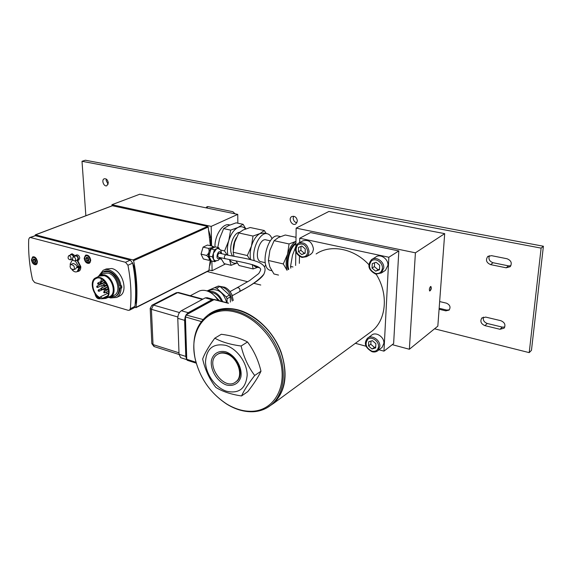 <?xml version="1.0" encoding="UTF-8"?>
<svg xmlns="http://www.w3.org/2000/svg" width="572" height="572" viewBox="0 0 572 572"><rect width="100%" height="100%" fill="white"/><g stroke="black" fill="none" stroke-linecap="round" stroke-linejoin="round"><path stroke-width="0.86" d="M296.017 237.301L285.256 235.006L278.4 237.537L274.124 240.69L269.912 250.271L268.382 260.46L269.855 266.952L273.952 273.974L278.507 275.075M287.022 270.291L283.283 263.942L287.544 254.254L289.067 243.958L274.124 240.69M289.067 243.958L295.96 241.348C292.356 243.479 289.554 247.776 287.544 254.254C285.878 260.367 285.721 265.701 287.065 270.27M283.283 263.942L268.382 260.46M295.938 243.157C289.675 246.039 284.985 262.126 288.231 269.612M280.452 236.608L278.857 236.265C268.182 231.853 258.994 267.396 270.063 270.284L271.006 270.513M295.924 243.786C290.126 247.419 286.05 261.969 288.796 269.298M295.731 246.832L292.499 255.198L290.555 266.395L290.783 268.182M290.555 266.395L292.964 266.96M295.624 265.465L295.824 251.28M295.888 246.339L296.146 228.121L415.415 252.817L409.359 349.256L392.263 344.659M439.16 308.272L446.796 310.095L445.845 310.853L449.113 310.074C450.879 307.128 449.985 304.826 446.439 303.16L439.653 301.573L444.694 233.641L328.879 211.468L296.146 228.121M434.556 328.8L529.214 352.631L541.119 248.119L82.01 161.29L85.857 215.737M207.228 271.557L247.697 281.746M253.825 283.29L260.768 285.035M445.845 310.853L439.089 309.238L437.83 326.14L409.359 349.256M206.006 207.843L206.942 206.742L208.029 206.621L232.89 211.712L235.042 213.821M491.455 255.648L507.064 258.758C511.246 260.532 512.283 263.177 510.188 266.695L506.156 267.803L490.612 264.622C486.436 262.77 485.456 260.103 487.673 256.621L491.455 255.648M485.685 317.095L500.843 320.692C504.74 322.401 505.834 324.889 504.125 328.149L499.985 329.286L484.884 325.625C480.988 323.852 479.951 321.35 481.767 318.118L485.685 317.095M108.301 182.811L106.885 185.728C103.847 187.108 101.094 179.801 104.268 178.779C106.392 178.528 107.736 179.873 108.301 182.811M297.376 221.014L295.81 223.988C292.063 226.376 287.823 218.554 291.784 216.559C294.852 215.787 296.718 217.274 297.376 221.014M237.845 223.202L237.759 214.378L139.79 194.208L111.955 204.697L112.019 205.841M236.172 312.283C208.051 303.939 187.881 329.601 195.352 359.466C200.121 378.507 210.539 393.329 226.612 403.918C235.392 409.266 244.144 411.704 252.881 411.239C272.229 410.145 285.392 390.798 281.488 366.416C277.763 342.063 257.314 317.918 236.172 312.283M220.506 310.038L208.444 314.729C195.738 324.453 191.327 339.246 195.216 359.109C200.057 378.449 210.639 393.493 226.97 404.261C235.886 409.695 244.78 412.176 253.661 411.704C260.739 411.211 266.859 408.701 272.015 404.189C285.635 392.249 287.273 365.958 274.939 343.579C262.712 321.149 238.903 306.921 220.506 310.038M211.225 313.084L222.129 309.13C240.512 305.999 264.293 320.184 276.49 342.564C288.803 364.893 287.151 391.141 273.53 403.074L270.585 405.384M217.768 354.19C220.241 352.574 223.151 352.252 226.498 353.231C237.959 356.142 244.816 375.539 236.522 381.367L235.607 382.017M225.919 353.596C237.38 356.513 244.244 375.926 235.95 381.753C224.231 392.092 204.047 363.413 216.867 354.776C219.383 352.967 222.401 352.574 225.919 353.596M226.283 384.942C233.133 386.708 238.924 383.583 240.883 376.912C242.592 367.31 235.199 355.055 225.783 351.816C218.847 350.214 213.227 353.575 211.447 360.224C209.96 369.705 217.045 381.517 226.283 384.942M247.175 375.211C247.204 362.784 236.951 348.598 225.683 345.331C213.127 343.093 206.399 348.641 205.512 361.976C205.741 374.052 215.358 387.587 226.376 391.205C238.889 394.015 245.824 388.681 247.175 375.211M241.534 395.96C230.881 394.344 222.293 391.477 215.787 387.373C209.466 379.179 205.091 369.726 202.652 359.03C204.654 353.403 208.708 346.446 214.815 338.166C221.45 341.927 230.216 344.544 241.105 346.01C243.722 357.1 248.255 366.924 254.697 375.482C248.32 383.755 243.937 390.583 241.534 395.96L247.805 391.613C253.975 383.676 258.365 376.877 260.982 371.221C258.387 360.26 253.889 350.514 247.512 341.992C240.533 338.202 231.803 335.628 221.321 334.284L214.815 338.166M254.697 375.482L260.982 371.221M241.105 346.01L247.512 341.992M185.879 315.215L185.399 316.945L201.272 321.535M185.335 316.917L186.586 359.159L185.793 356.413L184.62 320.327L185.235 316.652M186.086 314.865L188.195 312.691L211.998 299.714L214.014 299.585M209.595 292.02L210.103 291.749L212.462 293.908M214.622 295.888L219.398 300.65M207.035 290.933L218.375 286.043L207.221 290.991M219.998 286.465L229.472 295.095L226.197 296.897L216.695 288.231L219.998 286.465L218.375 286.043M227.098 302.738L227.041 298.734L230.316 296.918L230.38 302.095M227.041 298.734L226.197 296.897M216.695 288.231L215.072 287.802M226.719 302.631C223.731 292.8 218.361 288.553 210.596 289.897L207.972 291.27M230.316 296.918L229.472 295.095M222.651 301.53C219.24 294.001 214.421 290.612 208.201 291.363M221.471 301.215C219.012 295.867 215.451 292.921 210.782 292.371M210.103 291.749L208.473 291.312M213.406 299.399L207.128 297.697L205.234 297.876L181.345 310.739C179.079 312.305 177.892 314.836 177.778 318.332L179.043 354.268L180.638 357.672L181.202 357.85M217.889 300.243C214.843 295.266 210.989 292.092 206.335 290.726C203.174 289.925 200.372 290.254 197.912 291.727L190.319 295.717M267.024 407.779L273.716 403.281C285.785 391.069 288.224 373.952 281.038 351.93C273.466 331.767 255.877 314.693 238.302 309.938C227.37 307.135 217.918 308.351 209.938 313.578L207.607 315.308M316.123 253.954C330.459 244.058 353.71 248.291 368.826 264.622M376.176 274.21C388.481 293.672 386.522 319.012 372.558 330.673L368.182 333.891M305.233 248.927L305.155 253.203L301.744 254.583L298.427 251.709L298.491 247.447L301.887 246.046L305.233 248.927M298.92 242.957L302.774 240.912C308.601 239.268 312.169 241.999 313.492 249.106L312.569 252.495L310.26 254.612M301.744 254.583L305.162 252.817M301.015 246.403L300.908 250.357L298.427 251.709M300.908 250.357L304.218 253.217M375.883 343.715L375.682 347.89L371.993 348.991L368.511 345.931L368.704 341.77L372.379 340.647L375.883 343.715M368.111 337.809L371.471 335.321C375.568 331.209 384.513 336.951 383.869 343.343L382.075 347.397L381.345 347.962M371.993 348.991L375.732 346.754M371.049 341.055L370.785 344.222L368.511 345.931M370.785 344.222L374.252 347.268M379.679 265.294L379.465 269.755L375.64 271.149L372.043 268.104L372.243 263.656L376.054 262.241L379.679 265.294M372.293 259.18L375.668 257.093C380.187 253.332 388.531 258.937 387.909 265.379L385.485 270.299L384.649 270.849M375.64 271.149L379.501 269.055M374.631 262.77L374.374 266.623L372.043 268.104M374.374 266.623L377.963 269.655M299.678 242.557L299.742 238.238L310.532 232.561L398.82 250.929L393.629 343.593L383.962 351.151L378.986 349.785M429.651 290.976C430.93 289.689 431.288 288.188 430.723 286.479M430.487 286.593L430.916 286.493C431.595 288.402 431.202 289.918 429.744 291.026C429.05 289.768 429.293 288.288 430.487 286.593M439.653 301.573L439.089 309.238M444.694 233.641L415.415 252.817M529.214 352.631L531.459 350.329L543.4 246.239L85.364 160.224L82.01 161.29M489.389 255.698C488.238 259.03 489.46 261.375 493.05 262.727L508.544 265.88L510.875 265.78M483.483 317.11C482.789 320.127 484.062 322.258 487.287 323.495L502.338 327.12L504.776 327.062M106.306 179.107L106.142 180.559L108.144 184.248M293.658 216.23L293.179 218.082C293.393 220.663 294.637 222.251 296.918 222.837M207.65 206.585L207.05 208.058M446.796 310.095L449.342 309.831M541.119 248.119L543.4 246.239M398.82 250.929L388.846 257.25L383.962 351.151M366.03 346.232L355.362 343.307M299.356 263.363L299.463 256.342M299.742 238.238L388.846 257.25M261.268 261.776L260.66 261.633C253.446 259.767 259.309 237.073 266.273 239.94L270.313 240.826M236.114 261.061L239.082 265.537L253.117 268.933L252.266 264.55M249.907 259.438L247.318 255.548L251.465 246.096L253.003 236.064L259.988 233.562L264.293 230.53L266.273 233.562M264.293 230.53L250.171 227.52L243.25 229.944L238.781 232.954L234.692 242.306L233.147 252.238L247.318 255.548M233.147 252.238L233.984 256.327M238.781 232.954L253.003 236.064M257.707 267.317L253.117 268.933M252.738 264.693L255.155 266.659L256.399 267.002M266.838 233.683L264.15 233.104L259.988 233.562C256.292 235.593 253.446 239.768 251.465 246.096C250.1 250.965 249.814 255.47 250.615 259.609M259.409 267.753L256.914 266.266M254.211 260.603C251.301 249.035 260.589 230.823 267.71 233.869C269.605 234.513 271.042 236.15 272.029 238.796M265.923 265.286L264.257 266.652M233.283 250.071C233.162 245.538 234.213 241.363 236.443 237.544M232.804 256.106C227.649 250.715 232.675 232.811 239.482 232.318M245.538 228.979C243.45 226.669 240.948 226.147 238.031 227.434C233.962 229.572 230.859 234.019 228.721 240.783C227.277 245.939 226.998 250.722 227.892 255.141M229.715 259.867C231.689 262.841 234.198 263.849 237.237 262.898M227.148 254.976L224.567 250.958L228.721 240.783L230.666 230.13L238.031 227.434L243.086 224.31L245.838 228.871M237.273 262.948L231.102 265.322L229.544 259.838M243.086 224.31L236.143 222.837L228.864 225.461L223.666 228.6L219.541 238.71L217.789 247.447M230.666 230.13L223.666 228.6M224.567 250.958L220.434 249.985M220.599 257.822L224.203 263.649L231.102 265.322M221.443 259.352L219.977 258.816M214.972 247.061C214.521 235.264 223.151 222.422 229.622 224.968L229.865 225.018M237.759 214.378L211.19 226.383L211.59 246.003M211.897 261.039L212.098 270.742L225.454 263.949M211.19 226.383L111.955 204.697M212.098 270.742L209.18 270.013M207.636 226.383L133.019 259.945L133.612 260.668L208.194 227.041L207.636 226.383L112.441 205.748M133.019 259.945L35.471 234.856L112.798 205.613M35.014 235.635L35.471 234.856M134.57 307.457L136.065 307.35C137.766 292.778 136.951 277.213 133.612 260.668M208.88 270.72L210.246 260.253M210.367 245.717L208.194 227.041M214.414 249.771L216.595 248.72L213.385 253.296L214.414 249.771L210.996 248.97L208.93 256.006L212.348 256.828L213.385 253.296L213.499 259.273L212.348 256.828M221.593 253.675C220.477 248.727 221.264 250.7 218.332 248.555L216.595 248.72L218.761 247.669L215.351 246.875L210.996 248.97M218.554 257.307L218.425 257.271C217.396 256.041 217.575 254.697 218.947 253.239L219.534 253.181M201.029 254.111L203.367 258.966L208.859 260.303C209.86 259.116 209.08 257.493 206.542 255.434C209.002 253.51 209.688 251.165 208.601 248.405L203.081 247.111L201.029 254.111L206.542 255.434M208.601 248.405L212.019 247.647L212.963 246.325L207.457 245.045L203.081 247.111M218.761 247.669L219.383 249.027M213.857 247.597L212.048 247.726C208.201 249.263 207.085 259.13 210.675 259.688M210.596 250.336L209.23 254.998M208.93 256.006L211.24 260.882L214.643 261.711L213.499 259.273L215.394 260.896M216.137 260.968L214.643 261.711M210.868 260.096L208.859 260.303M213.149 246.389L214.321 247.369M133.977 307.929L134.963 306.363C136.365 292.792 135.6 278.371 132.683 263.099L130.273 260.16L35.364 235.678L29.723 237.544M103.768 270.048L106.163 268.983L111.847 268.518C122.644 270.756 128.6 291.899 119.67 295.981L118.955 296.332M99.02 275.618L103.096 270.349C109.452 266.595 120.056 275.876 120.957 286.129L121.664 285.793L121.786 287.909L121.078 288.252C120.971 292.671 119.491 295.738 116.652 297.447L110.546 297.955L109.302 297.512M121.078 288.252L119.984 287.945L120.692 287.609L120.628 286.036M120.692 287.609L121.786 287.909M103.146 271.979L103.704 271.657C109.431 268.268 118.983 276.569 119.863 285.821L120.957 286.129M119.984 287.945C119.863 291.906 118.526 294.644 115.973 296.174L114.736 296.696M72.623 259.481L71.779 259.302M70.034 255.219L70.778 254.304C72.101 254.004 73.109 254.812 73.802 256.714M68.704 255.763L71.007 254.812C72.108 254.583 72.923 255.262 73.452 256.864M70.885 254.261L72.122 253.753L74.989 255.677M71.121 258.151L70.449 259.86C68.139 259.316 67.525 257.965 68.619 255.798C69.841 255.598 70.678 256.378 71.121 258.151M70.821 268.547L73.488 269.784C74.61 268.897 74.667 267.517 73.652 265.644L70.999 264.407C69.87 265.294 69.813 266.674 70.821 268.547M75.633 268.854L76.627 267.381L77.656 266.945L79.994 267.582L79.894 266.209L78.864 266.645L76.526 266.009L75.926 264.679L73.273 263.442L71.114 264.357M77.656 266.945L77.678 266.323M79.994 267.582L78.972 268.025L76.627 267.381M73.059 260.281L71.965 260.546L70.07 264.243L70.892 264.464M78.864 266.645L75.275 260.939M78.3 271.157L80.387 266.731L77.227 260.682M71.958 269.641C73.674 271.679 75.39 272.358 77.113 271.671L78.972 268.025M77.456 271.521C79.744 271.378 80.859 269.769 80.809 266.695L77.692 260.517M99.986 275.068L102.917 272.093L108.058 271.679C117.789 273.723 123.173 292.828 115.122 296.503L110.339 297.125M100.243 274.96L103.561 273.466L108.144 273.101C116.795 274.932 121.571 291.906 114.414 295.159L113.842 295.438M97.669 276.955L99.7 275.203L104.29 274.839C112.949 276.691 117.76 293.736 110.596 296.997L107.4 297.683M98.177 276.726C99.742 275.182 101.702 274.717 104.054 275.318C113.857 277.449 117.246 297.411 107.901 297.44M96.117 277.656L99.764 276.011L104.075 275.668C112.198 277.413 116.702 293.393 109.988 296.446L109.459 296.696M101.337 298.777C93.2 296.861 88.774 280.859 95.61 277.885L99.921 277.549C108.051 279.315 112.598 295.359 105.877 298.412L101.337 298.777M100.157 297.647C93.072 294.737 90.026 281.167 95.939 278.578C103.804 273.866 113.792 293.822 105.527 297.733L102.409 298.305L100.6 296.718L100.157 297.647M97.104 286.05L104.583 282.604L105.477 283.605M107.429 295.91L102.409 298.305M107.629 293.379L106.027 292.249M104.855 291.112L103.425 289.246M102.467 287.537L101.687 285.607M101.287 284.12L101.194 283.662M100.987 281.524L101.308 278.771M74.517 256.42L75.261 255.505C76.862 255.255 77.921 256.277 78.428 258.573L77.57 260.575L76.276 260.517M73.195 256.971L75.49 256.013C76.777 255.813 77.62 256.635 78.021 258.465L77.249 260.103M75.375 255.455L76.605 254.948C78.207 254.697 79.258 255.72 79.765 258.008L78.793 260.053M75.647 259.473L74.961 261.068C72.63 260.539 72.015 259.18 73.109 257.007C74.389 256.807 75.239 257.629 75.647 259.473M127.935 265.251C130.895 280.595 131.689 295.08 130.323 308.708L129.479 310.203L128.2 310.317L34.699 282.561L32.568 279.858C29.472 266.03 28.192 252.488 28.729 239.225L29.63 237.58L30.48 237.53L125.518 262.291L127.935 265.251L132.683 263.099M31.453 259.931L32.718 256.849C35.056 256.549 36.622 258.129 37.416 261.597L36.165 264.657C33.819 264.979 32.246 263.406 31.453 259.931M84.163 258.372L85.571 255.155C88.188 254.74 89.904 256.392 90.712 260.11L89.325 263.299C86.701 263.735 84.985 262.09 84.163 258.372M100.572 298.512L100.272 298.713C97.605 299.213 95.846 297.576 94.981 293.801L94.973 293.665M32.997 260.36L33.555 258.901L34.992 259.302L35.864 261.161L35.3 262.62L33.862 262.219L32.997 260.36L34.334 259.824L35.643 261.74M35.207 261.676L33.862 262.219M34.663 259.209L34.334 259.824M85.857 258.823L86.522 257.286L88.095 257.7L89.01 259.659L88.345 261.19L86.765 260.768L85.857 258.823L87.194 258.251L88.102 260.203L88.731 260.296M88.102 260.203L86.765 260.768M87.58 257.564L87.194 258.251M195.989 362.248L186.758 359.295L185.399 316.945L186.422 314.757L214.357 299.485L228.55 303.124M187.366 360.317L186.586 359.159L187.201 360.267L196.253 363.163M202.946 319.505L186.093 315.022M214.042 299.656L228.307 303.26M232.268 301.036L230.766 295.324C228.192 290.226 224.617 287.287 220.034 286.5M185.793 356.413L179.043 354.268M184.62 320.327L177.778 318.332M211.998 299.714L205.234 297.876M188.195 312.691L181.345 310.739M178.993 352.817L153.031 344.58L151.83 343.493M154.311 346.611L153.031 344.58L151.408 309.309L153.439 305.076L151.93 305.233L150.193 308.408L151.408 309.309L177.835 316.995M152.131 305.133L176.126 292.814L178.729 292.564L202.881 299.142M150.193 308.294L151.83 343.615L153.982 346.51L179.057 354.49M179.458 312.555L153.439 305.076L177.62 292.649L202.388 299.406M309.08 251.544C307.736 244.401 304.147 241.649 298.312 243.286C294.651 245.917 293.078 253.46 301.966 257.443L307.114 256.227L308.537 254.19L309.08 251.544M301.709 256.807C296.017 253.825 294.68 249.821 297.705 244.795C302.938 242.664 306.292 244.945 307.765 251.637C307.328 255.512 305.305 257.236 301.709 256.807M302.188 257.414L306.47 256.721L310.889 254.261M379.844 346.439C380.473 340.011 371.493 334.227 367.388 338.345C363.62 343.25 365.179 347.712 372.065 351.737C374.388 352.338 376.383 351.93 378.049 350.514L379.844 346.439M371.886 351.165C365.873 347.826 364.557 343.808 367.939 339.117C371.814 336.179 378.914 341.127 378.521 346.553C377.942 350.307 375.732 351.844 371.886 351.165M377.255 351.122L382.075 347.397M383.776 268.053C384.391 261.576 376.004 255.92 371.471 259.695C366.995 265.415 368.425 270.22 375.747 274.124L381.352 272.994L383.776 268.053M375.532 273.473C369.305 270.277 367.946 266.087 371.457 260.889C375.475 257.514 382.825 262.355 382.411 268.154C381.803 272.186 379.508 273.959 375.532 273.473M375.954 274.088L381.352 272.994L385.485 270.299M508.544 265.88L506.156 267.803M493.05 262.727L490.612 264.622M502.338 327.12L499.985 329.286M487.287 323.495L484.884 325.625M211.089 260.56L210.217 260.768M210.803 245.824L210.618 237.015L209.695 237.266M239.26 291.827L239.875 291.255C240.211 288.724 239.268 287.566 237.03 287.759L230.066 291.57M239.418 291.741L232.332 295.674M263.713 274.481C267.045 267.481 263.535 265.215 260.324 263.113C252.931 258.78 231.503 256.263 226.069 254.733L226.069 254.726C224.281 255.605 223.909 256.978 224.96 258.837L225.089 258.873M263.964 274.088C258.937 280.058 250.908 285.778 239.875 291.255M209.13 270.356L136.065 307.35M220.02 257.657L219.04 258.537C214.714 260.188 218.239 248.169 220.756 252.688L220.999 253.532M99.671 298.091C97.833 298.319 96.496 297.168 95.674 294.623M133.605 268.275L134.477 267.882L132.747 263.435M135.385 301.358L136.207 300.986C136.894 290.44 136.315 279.408 134.477 267.882M105.634 289.711L105.899 289.167L104.983 288.324C104.326 289.217 104.562 289.675 105.67 289.689L108.308 288.452M101.33 283.619L101.594 283.076L100.686 282.225C100.028 283.119 100.257 283.576 101.366 283.598L105.119 281.874M98.634 284.277L98.892 283.733L97.991 282.89C97.333 283.776 97.555 284.234 98.67 284.263L100.465 283.433M99.106 291.262L99.364 290.726L98.463 289.882C97.805 290.769 98.034 291.227 99.142 291.241L104.633 288.674M104.697 292.871L104.955 292.335L104.047 291.491C103.396 292.385 103.625 292.843 104.74 292.857L108.623 291.019M104.24 285.864L104.504 285.321L103.589 284.477C102.931 285.371 103.16 285.828 104.276 285.85L106.921 284.62M97.719 287.444L97.976 286.908L97.076 286.064C96.418 286.951 96.647 287.409 97.755 287.43L103.21 284.906M101.73 289.561L101.988 289.024L101.08 288.181C100.429 289.067 100.658 289.525 101.766 289.546L107.822 286.715M134.963 306.363L130.323 308.708M30.48 237.53L35.364 235.678M130.273 260.16L125.518 262.291M35.064 257.271L33.169 257.05C29.98 258.258 33.312 265.808 36.329 264.207L37.38 262.798M35.385 258.279C40.641 264.907 30.745 265.687 32.168 258.551C32.883 257.185 33.955 257.093 35.385 258.279M33.169 257.05L32.204 258.158M89.282 262.905L90.705 260.918M88.56 256.628C94.187 263.592 83.219 264.428 84.999 256.914C85.821 255.47 87.008 255.377 88.56 256.628M88.453 255.727L86.029 255.369L85.006 256.499M270.063 270.284L271.779 270.699M273.53 403.074L272.015 404.189M226.612 403.918L226.97 404.261M195.352 359.466L195.216 359.109M235.95 381.753L236.522 381.367M214.178 299.499L214.757 299.399M214.15 299.513L186.243 314.764M186.586 359.159L185.235 316.817L186.215 314.786M233.269 300.479L231.86 294.551C229.88 290.883 227.506 288.452 224.76 287.251L219.155 286.214M216.066 286.98L216.452 286.829M186.658 359.602L180.638 357.672M178.457 292.485L176.34 292.707M273.716 403.281L372.558 330.673M488.281 256.163L487.673 256.621M482.282 317.667L481.767 318.118M260.66 261.633L265.272 262.72M258.987 267.625L255.448 266.774M221.428 259.323L220.785 259.173M211.104 260.596L209.774 265.544M208.852 230.888L210.618 237.015M218.425 257.271L241.784 262.112C253.568 264.636 259.774 266.852 260.403 268.776C261.089 269.076 260.539 270.67 258.751 273.552L249.599 280.58L237.022 287.759M239.461 291.713C246.039 288.073 259.931 280.652 263.699 274.51M219.405 253.153L225.947 254.704M112.591 205.627L35.285 234.856M208.916 270.699L135.85 307.707M215.008 260.803L218.096 260.474L220.613 257.8M100.179 298.341C97.955 298.691 96.396 297.383 95.51 294.408M135.164 304.283L136.207 300.986M116.652 297.447L119.67 295.981M103.704 271.657L104.319 271.378M72.48 259.009L70.449 259.86M75.754 268.804L73.488 269.784M72.951 260.131L72.201 260.446M78.543 271.049L77.113 271.671M115.122 296.503L116.552 295.817M103.525 271.822L104.983 271.164M110.596 296.997L114.414 295.159M105.877 298.412L109.988 296.446M107.901 286.958L105.019 288.302M104.025 280.695L100.722 282.21M103.611 280.323L98.026 282.875M100.658 288.86L98.491 289.868M108.487 289.403L104.083 291.477M106.156 283.29L103.625 284.456M107.257 285.306L101.115 288.159M95.939 278.578L96.411 278.364M108.494 292.971L100.665 296.682M78.907 260.003L77.57 260.575M77.334 260.067L74.961 261.068M134.127 307.85L129.479 310.203M36.329 264.207L36.958 263.949M33.298 257L33.934 256.749M90.183 262.519L89.475 262.827C86.2 264.657 82.568 256.785 86.029 255.369M86.2 255.298L86.915 254.998"/></g></svg>
